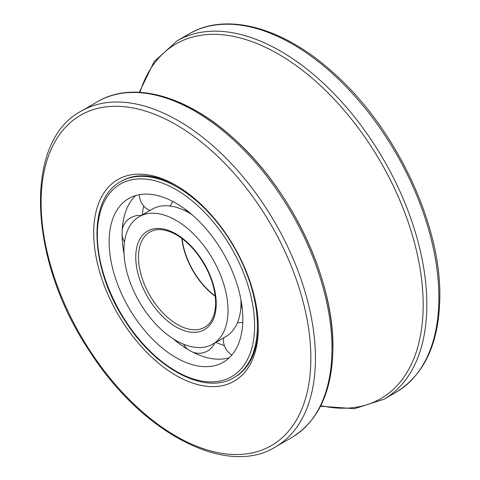 <?xml version="1.0" encoding="UTF-8"?>
<svg xmlns="http://www.w3.org/2000/svg" width="480" height="480" viewBox="0 0 480 480"><rect width="100%" height="100%" fill="white"/><g stroke="black" fill="none" stroke-linecap="round" stroke-linejoin="round"><path stroke-width="0.72" d="M258.288 327.906A116.388 67.194 -120 0 0 175.992 185.364A116.388 67.194 -120 0 0 93.696 232.878A116.388 67.194 -120 0 0 175.992 375.426A116.388 67.194 -120 0 0 258.288 327.906M258.282 326.574A113.154 65.328 60 0 1 234.852 377.07L233.94 377.598A113.154 65.328 -120 0 0 257.376 325.794A113.154 65.328 -120 0 0 207.984 211.926A113.154 65.328 -120 0 0 120.786 181.608C86.82 199.314 89.892 268.782 125.58 321.642C155.754 369.162 205.302 395.376 233.94 377.598M120.786 181.608L121.698 181.08A113.154 65.328 60 0 1 177.144 186.042M215.238 296.034A54.96 31.734 60 0 1 182.07 238.584M228.024 310.434A73.584 42.48 -120 0 0 195.9 236.382A73.584 42.48 -120 0 0 139.2 216.672A73.584 42.48 -120 0 0 139.2 301.638A73.584 42.48 -120 0 0 212.784 344.118A73.584 42.48 -120 0 0 228.024 310.434M242.832 318.984A94.53 54.576 60 0 1 223.254 362.262A94.53 54.576 60 0 1 128.724 307.686A94.53 54.576 60 0 1 128.724 198.528A94.53 54.576 60 0 1 201.57 223.854A94.53 54.576 60 0 1 242.832 318.984M191.85 214.572A73.584 42.48 60 0 0 189.048 212.862L188.904 212.778A73.584 42.48 60 0 0 152.232 209.148L152.232 209.148M124.038 253.716A94.53 54.576 60 0 1 122.13 234.396L122.13 234.216A94.53 54.576 60 0 1 135.666 195.558M229.302 357.738A94.53 54.576 60 0 1 189.054 350.13L188.898 350.034A94.53 54.576 60 0 1 173.118 338.724M240.924 299.574A73.584 42.48 60 0 1 241.008 302.856L241.008 303.018A73.584 42.48 60 0 1 225.816 336.594M224.334 345.558A94.53 54.576 60 0 1 215.844 342.348M142.266 214.902A94.53 54.576 60 0 1 143.73 205.95M310.866 358.266A190.746 110.124 60 0 1 108.552 376.338A190.746 110.124 60 0 1 108.552 106.584A190.746 110.124 60 0 1 310.866 358.266M396.03 392.274C424.752 374.52 439.35 342.504 439.83 296.232C440.802 223.47 395.574 128.124 334.464 73.764C284.562 27.84 226.878 11.424 189.126 33.894A206.91 119.46 60 0 1 348.57 89.328A206.91 119.46 60 0 1 438.888 297.552A206.91 119.46 60 0 1 396.03 392.274L383.976 399.234A206.91 119.46 -120 0 0 426.834 304.512A206.91 119.46 -120 0 0 336.516 96.288A206.91 119.46 -120 0 0 177.072 40.854L154.122 61.674L139.296 92.298M139.938 92.334A204.786 118.23 60 0 1 299.838 68.316A204.786 118.23 60 0 1 423.18 304.884A204.786 118.23 60 0 1 320.826 405.648M332.85 346.98A192.468 111.12 -120 0 0 144.522 93.138M291.804 437.514C318.774 420.828 332.484 390.792 332.928 347.394C333.798 279.888 292.35 191.64 235.902 140.472C188.736 96.27 133.728 80.154 97.83 101.538A193.974 111.996 60 0 1 247.308 153.504A193.974 111.996 60 0 1 331.98 348.714A193.974 111.996 60 0 1 291.804 437.514L275.262 447.066A193.974 111.996 -120 0 0 315.438 358.266A193.974 111.996 -120 0 0 230.766 163.056A193.974 111.996 -120 0 0 81.288 111.084C23.04 141.504 28.416 260.568 89.544 351.132C141.24 432.522 226.116 477.54 275.262 447.066M181.806 238.386A54.96 31.734 -120 0 0 215.28 296.358M204.84 327.198A54.96 31.734 60 0 1 149.88 295.47A54.96 31.734 60 0 1 149.88 232.008C155.886 228.558 163.404 228.816 172.44 232.776C180.81 236.676 188.706 243.222 196.134 252.402C208.68 268.788 215.184 285.6 215.658 302.832C215.4 314.988 211.794 323.112 204.84 327.198M216.228 303.624A56.898 32.85 -120 0 0 155.874 228.546A56.898 32.85 -120 0 0 155.874 309.012A56.898 32.85 -120 0 0 216.228 303.624M254.628 325.794A111.216 64.212 60 0 1 136.668 336.336A111.216 64.212 60 0 1 136.668 179.052A111.216 64.212 60 0 1 254.628 325.794M189.126 33.894L177.072 40.854M320.538 406.224L354.474 408.696L383.976 399.234M97.83 101.538L81.288 111.084M184.872 209.022A17.46 17.46 0 0 0 188.112 212.328M169.884 205.986A17.46 17.46 0 0 0 172.794 201.45M139.368 194.682A17.46 17.46 0 0 0 149.964 210.456M141.204 215.514A17.46 17.46 0 0 0 122.256 229.65M122.136 235.398A17.46 17.46 0 0 0 124.512 241.968M183.528 344.19A17.46 17.46 0 0 0 188.034 349.53M193.068 352.302A17.46 17.46 0 0 0 214.788 342.96M223.548 337.902A17.46 17.46 0 0 0 231.906 354.966M242.76 322.632A17.46 17.46 0 0 0 237.378 322.89M240.996 303.93A17.46 17.46 0 0 0 242.244 308.388M212.784 344.118L225.768 336.624M139.2 216.672L152.184 209.172"/></g></svg>
